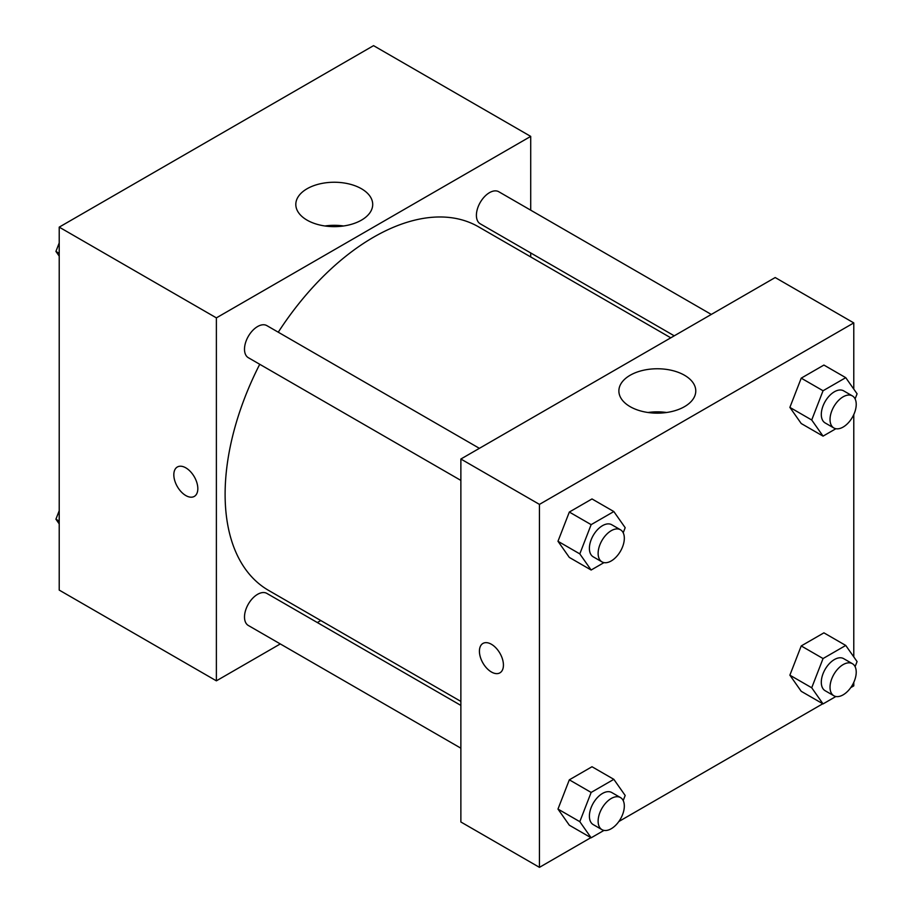 <?xml version="1.0" encoding="UTF-8"?>
<svg xmlns="http://www.w3.org/2000/svg" width="913" height="913" viewBox="0 0 913 913"><rect width="100%" height="100%" fill="white"/><g stroke="black" fill="none" stroke-linecap="round" stroke-linejoin="round"><path stroke-width="1.37" d="M280.291 643.939L216.381 680.836L59.219 590.095L59.219 227.132L373.554 45.65L530.715 136.391L530.715 210.173M530.715 252.958L530.715 256.952M307.076 188.751A38.449 22.197 180 0 1 348.971 183.935A38.449 22.197 180 0 1 372.709 204.444A38.449 22.197 180 0 1 334.261 226.641A38.449 22.197 180 0 1 295.812 204.444A38.449 22.197 180 0 1 307.076 188.751M216.381 680.836L216.381 317.872L59.219 227.132M216.381 317.872L530.715 136.391M343.573 225.979A38.449 22.197 0 0 0 324.948 225.979M177.339 467A16.982 9.803 -120 0 0 174.737 480.603A16.982 9.803 -120 0 0 185.83 495.565A16.982 9.803 60 0 1 174.737 480.603A16.982 9.803 60 0 1 177.339 467A16.982 9.803 60 0 1 194.309 476.803A16.982 9.803 60 0 1 194.309 496.41A16.982 9.803 60 0 1 185.83 495.565A16.982 9.803 -120 0 0 194.321 496.41M320.794 620.543L317.336 622.552M479.382 448.329L266.858 325.621A18.522 10.694 120 0 0 248.336 336.315A18.522 10.694 120 0 0 248.336 357.702L460.871 480.409M460.871 705.418L266.858 593.404A18.522 10.694 120 0 0 252.581 598.369A18.522 10.694 120 0 0 244.501 617.005A18.522 10.694 120 0 0 248.336 625.485L460.871 748.192M711.295 314.437L498.76 191.73A18.522 10.694 120 0 0 484.495 196.694A18.522 10.694 120 0 0 476.403 215.331A18.522 10.694 120 0 0 480.249 223.811L674.25 335.824M259.737 364.287A209.922 121.201 120 0 0 225.112 494.31A209.922 121.201 120 0 0 268.593 590.403L460.871 701.412M670.781 337.821L478.515 226.812A209.922 121.201 120 0 0 278.26 332.206M590.882 837.655L539.446 867.35L460.871 821.985L460.871 459.022L775.194 277.541L853.781 322.905L853.781 389.098M618.843 821.517L822.796 703.763M850.745 687.626L853.781 685.868L853.781 682.365M557.98 541.283L569.324 557.421L557.98 541.283L569.324 512.045L557.98 541.283L579.801 553.883L591.145 524.644L613.833 511.554L625.177 527.691L623.202 532.793M592.001 498.943L569.324 512.045L592.001 498.943L613.833 511.554M789.882 407.392L801.226 423.529L789.882 407.392L801.226 378.153L789.882 407.392L811.714 419.991L823.058 390.753L845.746 377.662L857.079 393.8L855.104 398.901M823.914 365.063L801.226 378.153L823.914 365.063L845.746 377.662M789.882 675.175L801.226 691.312L789.882 675.175L801.226 645.936L789.882 675.175L811.714 687.774L823.058 658.547L845.746 645.445L857.079 661.583L855.104 666.684M823.914 632.846L801.226 645.936L823.914 632.846L845.746 645.445M539.446 867.35L539.446 504.387L853.781 322.905M853.781 414.582L853.781 656.881M557.98 809.066L569.324 825.204L557.98 809.066L569.324 779.828L557.98 809.066L579.801 821.666L591.145 792.438L613.833 779.337L625.177 795.474L623.202 800.575M592.001 766.737L569.324 779.828L592.001 766.737L613.833 779.337M630.141 406.662A38.449 22.197 180 0 1 618.877 390.958A38.449 22.197 180 0 1 657.326 368.761A38.449 22.197 180 0 1 695.774 390.958A38.449 22.197 180 0 1 672.036 411.466A38.449 22.197 180 0 1 630.141 406.662M539.446 504.387L460.871 459.022M503.428 665.075A16.982 9.803 60 0 1 499.913 672.847A16.982 9.803 60 0 1 482.931 663.043A16.982 9.803 60 0 1 482.931 643.437A16.982 9.803 60 0 1 496.021 647.99A16.982 9.803 60 0 1 503.428 665.075M666.638 412.505A38.449 22.197 0 0 0 648.002 412.505M482.943 643.437A16.982 9.803 -120 0 0 482.943 663.043A16.982 9.803 -120 0 0 499.913 672.847M603.984 562.613L591.145 570.02L579.801 553.883M620.486 529.78L611.756 524.747A18.522 10.694 120 0 0 597.479 529.711A18.522 10.694 120 0 0 589.399 548.348A18.522 10.694 120 0 0 593.233 556.827L601.964 561.872A18.522 10.694 120 0 0 620.486 551.178A18.522 10.694 120 0 0 620.486 529.78A18.522 10.694 120 0 0 606.209 534.744A18.522 10.694 120 0 0 598.129 553.392A18.522 10.694 120 0 0 601.964 561.872M591.145 570.02L569.324 557.421M591.145 524.644L569.324 512.045M835.886 428.722L823.058 436.129L811.714 419.991M852.388 395.9L843.658 390.855A18.522 10.694 120 0 0 829.381 395.82A18.522 10.694 120 0 0 821.301 414.456A18.522 10.694 120 0 0 825.135 422.936L833.866 427.98A18.522 10.694 120 0 0 852.388 417.287A18.522 10.694 120 0 0 852.388 395.9A18.522 10.694 120 0 0 838.123 400.853A18.522 10.694 120 0 0 830.031 419.501A18.522 10.694 120 0 0 833.866 427.98M823.058 436.129L801.226 423.529M823.058 390.753L801.226 378.153M603.984 830.396L591.145 837.803L579.801 821.666M620.486 797.574L611.756 792.53A18.522 10.694 120 0 0 597.479 797.494A18.522 10.694 120 0 0 589.399 816.131A18.522 10.694 120 0 0 593.233 824.61L601.964 829.655A18.522 10.694 120 0 0 620.486 818.961A18.522 10.694 120 0 0 620.486 797.574A18.522 10.694 120 0 0 606.209 802.538A18.522 10.694 120 0 0 598.129 821.175A18.522 10.694 120 0 0 601.964 829.655M591.145 837.803L569.324 825.204M591.145 792.438L569.324 779.828M835.886 696.505L823.058 703.912L811.714 687.774M852.388 663.683L843.658 658.638A18.522 10.694 120 0 0 829.381 663.603A18.522 10.694 120 0 0 821.301 682.239A18.522 10.694 120 0 0 825.135 690.719L833.866 695.763A18.522 10.694 120 0 0 852.388 685.07A18.522 10.694 120 0 0 852.388 663.683A18.522 10.694 120 0 0 838.123 668.647A18.522 10.694 120 0 0 830.031 687.284A18.522 10.694 120 0 0 833.866 695.763M823.058 703.912L801.226 691.312M823.058 658.547L801.226 645.936M59.219 256.119L55.921 251.417L59.219 242.904M67.106 222.578L90.204 209.237M59.219 253.323L55.921 251.417M299.019 88.687L322.118 75.345M59.219 523.902L55.921 519.2L59.219 510.698M59.219 521.106L55.921 519.2"/></g></svg>
